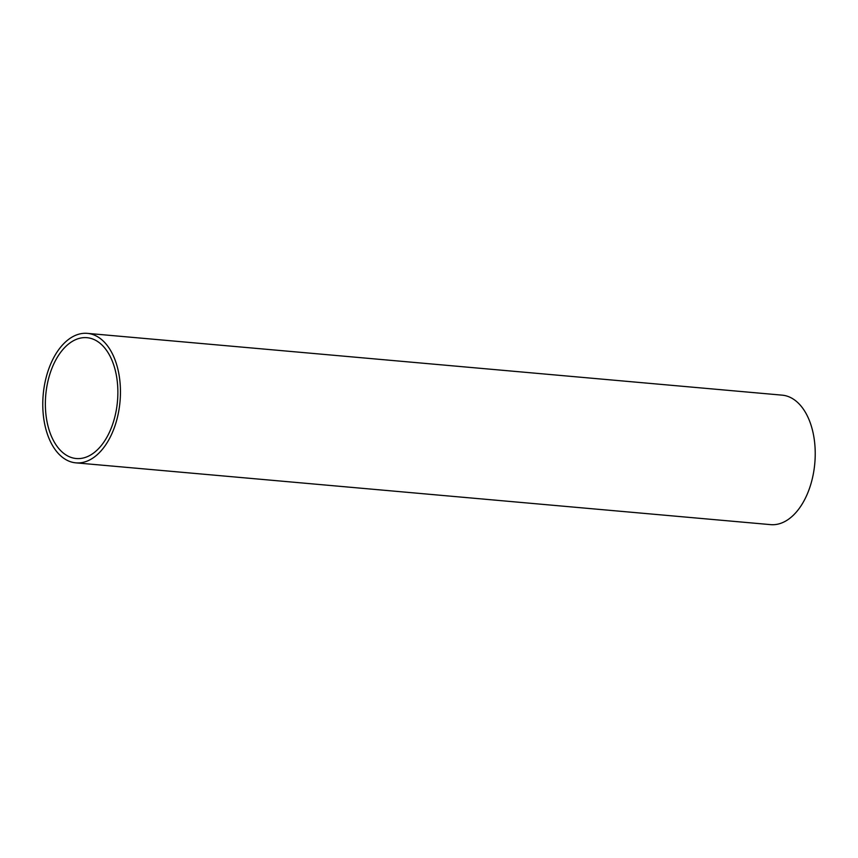 <?xml version="1.0" encoding="UTF-8"?>
<svg xmlns="http://www.w3.org/2000/svg" width="858" height="858" viewBox="0 0 858 858"><rect width="100%" height="100%" fill="white"/><g stroke="black" fill="none" stroke-linecap="round" stroke-linejoin="round"><path stroke-width="1.29" d="M93.608 457.571A64.993 38.567 95.1 0 1 75.858 462.848A64.993 38.567 95.1 0 1 42.9 409.62A64.993 38.567 95.1 0 1 69.627 338.642A64.993 38.567 95.1 0 1 87.366 333.365A64.993 38.567 95.1 0 1 120.324 386.593A64.993 38.567 95.1 0 1 93.608 457.571M75.858 462.848L770.634 524.635A64.993 38.567 -84.9 0 0 788.373 519.358A64.993 38.567 -84.9 0 0 815.1 448.38A64.993 38.567 -84.9 0 0 782.142 395.152L87.366 333.365M70.42 342.61A60.661 35.993 95.1 0 1 86.99 337.687A60.661 35.993 95.1 0 1 117.75 387.366A60.661 35.993 95.1 0 1 92.803 453.603A60.661 35.993 95.1 0 1 76.244 458.526A60.661 35.993 95.1 0 1 45.485 408.858A60.661 35.993 95.1 0 1 70.42 342.61"/></g></svg>
